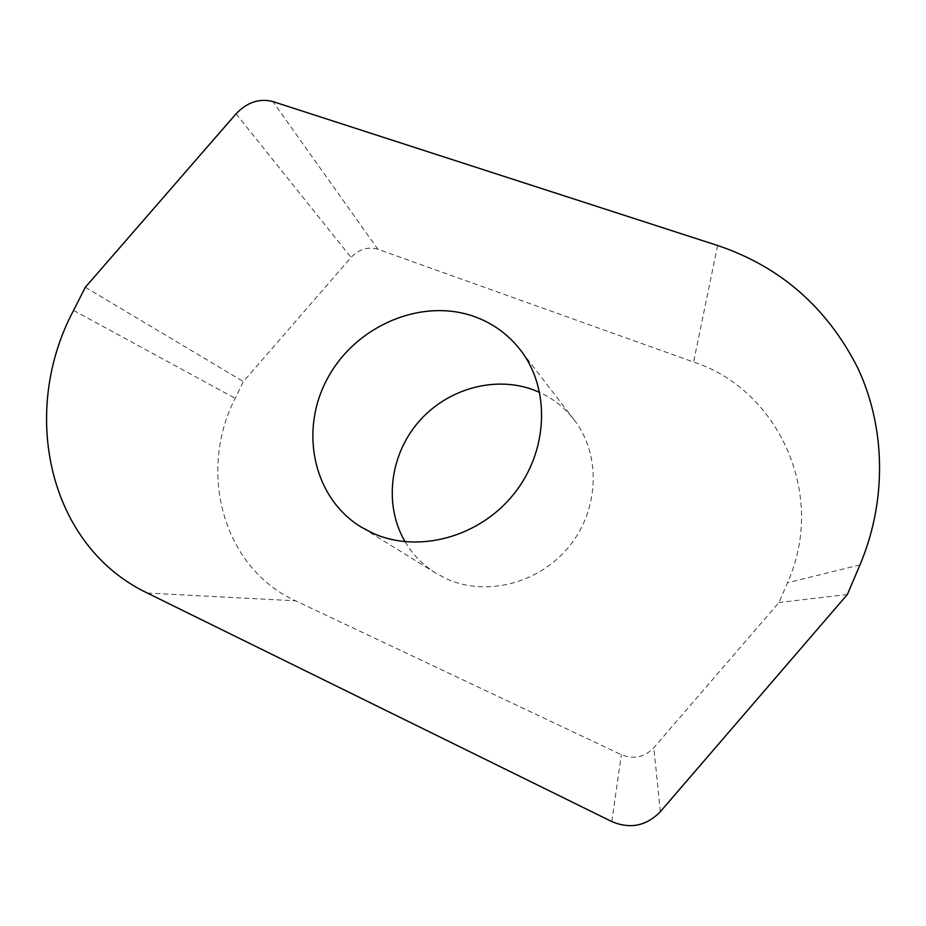 <?xml version="1.0" encoding="UTF-8"?>
<svg xmlns="http://www.w3.org/2000/svg" width="926" height="926" viewBox="0 0 926 926"><rect width="100%" height="100%" fill="white"/><g stroke="black" fill="none" stroke-linecap="round" stroke-linejoin="round"><path stroke-width="0.69" stroke-dasharray="4.63 3.47" d="M377.877 249.256C367.946 246.409 359.022 249.117 351.093 257.405L243.376 381.605L235.192 398.319C197.469 471.6 222.738 567.707 295.556 600.812L621.346 754.678C633.673 759.644 644.508 757.329 653.837 747.733L778.916 602.548L787.459 582.755C827.381 494.588 778.072 389.371 693.609 362.031L377.877 249.256L272.846 101.547M236.061 113.829L351.093 257.405M717.604 245.494L693.609 362.031M85.354 287.234L243.376 381.605M859.965 564.895L787.459 582.755M847.394 594.446L778.916 602.548M660.342 811.674L653.837 747.733M611.808 821.57L621.346 754.678M147.315 593.045L295.556 600.812M73.571 310.407L235.192 398.319M405.125 541.768C412.788 554.674 423.043 565.138 435.891 573.159L446.783 578.912C486.763 596.992 539.985 583.195 569.698 545.796C599.597 508.548 600.905 454.215 574.155 419.86C564.86 407.915 553.401 398.782 539.765 392.485M435.891 573.159L360.874 526.894M574.155 419.86L520.424 349.993"/><path stroke-width="1.39" d="M272.846 101.547C259.373 98.133 247.103 102.23 236.061 113.829L85.354 287.234L73.571 310.407C19.504 411.711 47.897 545.553 147.315 593.045L611.808 821.57C630.178 829.314 646.36 826.015 660.342 811.674L847.394 594.446L859.965 564.895C887.247 500.26 885.545 427.453 857.893 368.224C827.161 307.536 780.398 266.63 717.604 245.494L272.846 101.547M539.765 392.485L534.082 390.101C494.669 375.123 446.529 389.024 418.112 422.464C389.638 455.847 383.734 505.469 405.125 541.768M373.166 533.364L360.874 526.894C312.456 497.123 299.052 429.12 328.128 377.31C356.649 325.2 422.291 297.385 475.131 316.842C493.315 323.579 508.409 334.633 520.424 349.993C550.565 388.665 548.551 450.893 513.849 494.009C479.39 537.288 418.332 553.644 373.166 533.364"/></g></svg>

